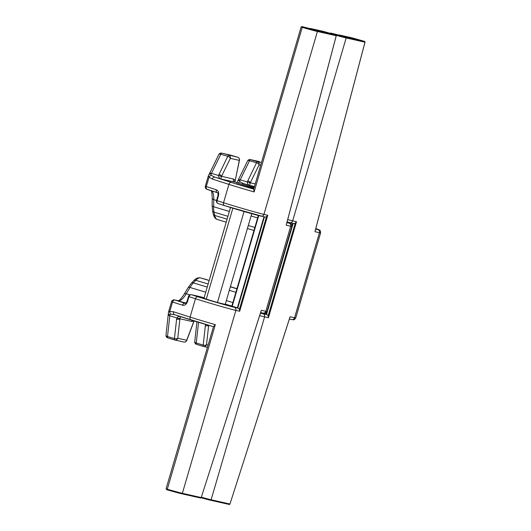 <?xml version="1.0" encoding="UTF-8"?>
<svg xmlns="http://www.w3.org/2000/svg" width="531" height="531" viewBox="0 0 531 531"><rect width="100%" height="100%" fill="white"/><g stroke="black" fill="none" stroke-linecap="round" stroke-linejoin="round"><path stroke-width="0.8" d="M260.449 313.111A21.532 0.431 16.3 0 0 262.991 313.741L266.642 314.564L266.084 314.392L266.827 311.916M266.642 314.564A2.536 2.416 102.7 0 1 268.135 315.905L295.269 223.113A2.536 2.416 102.7 0 1 293.451 223.458L289.8 222.635A2.536 2.416 -77.3 0 0 292.667 220.856L346.152 37.953A24.061 0.478 -163.7 0 1 336.249 35.331M260.993 312.653L266.111 314.306M254.468 186.5L249.776 185.445C248.322 185.107 247.492 183.945 247.293 181.967L256.5 162.785L249.557 160.707L240.204 179.843L247.293 181.967A2.536 1.301 -167.8 0 1 250.001 183.387L249.776 185.445L243.742 183.64L254.309 187.031M237.058 182.412L237.656 181.131A2.536 1.606 31.7 0 1 239.746 180.679L240.032 181.894L243.742 183.64A2.536 2.011 -72.2 0 0 241.904 184.191M260.701 165.194L259.108 164.836L250.001 183.387M207.209 324.886A2.536 1.387 -159.5 0 1 205.756 324.454M208.617 325.297A2.536 1.254 -173.7 0 1 205.358 325.622L205.636 324.421M208.663 325.311L206.513 344.705A2.536 1.254 -173.7 0 1 203.194 345.084L205.358 325.622M259.526 161.65A2.536 2.536 0 0 0 259.354 161.61A2.536 2.416 102.7 0 1 259.506 161.65A2.536 0.763 106.7 0 1 259.526 161.65A2.536 0.763 106.7 0 0 259.526 161.65L250.559 159.639L257.502 161.716A2.536 2.416 -77.3 0 1 259.108 164.836A2.536 1.162 -154 0 0 256.5 162.785A2.536 0.763 -73.3 0 1 257.502 161.716L261.458 162.605M255.225 183.912L250.32 182.81A2.536 1.162 -154 0 0 247.718 180.752M198.554 322.304L196.251 343.006A2.536 1.254 -173.7 0 1 194.738 341.652A2.536 2.536 0 0 0 196.523 344.36A2.536 0.763 106.7 0 0 196.543 344.36L203.453 346.431M201.329 497.182A24.061 0.478 16.3 0 0 211.112 499.771L229.956 504.025L289.84 317.472M295.269 223.113L296.504 221.719L268.434 317.73L268.135 315.905M238.14 183.062A2.536 1.912 -46.6 0 1 240.032 181.894M247.572 160.953A2.536 1.162 26 0 1 249.557 160.707A2.536 0.763 106.7 0 1 250.559 159.639A2.536 2.416 102.7 0 0 250.406 159.592A2.536 2.536 0 0 0 247.572 160.953L238.22 180.095A2.536 1.162 26 0 1 240.204 179.843A5.064 1.527 -73.3 0 1 239.746 180.679M315.135 230.958L364.989 42.148M330.986 33.845L331.271 33.254A23.43 0.471 16.3 0 0 345.754 37.17L364.578 41.405L352.026 37.84L339.176 34.953L351.987 37.834A0.631 0.604 -77.3 0 0 351.947 37.827M345.754 37.17A0.631 0.604 -77.3 0 1 346.152 37.953L364.976 42.188A0.631 0.604 -77.3 0 0 364.578 41.405L362.713 40.847A0.631 0.591 -76.6 0 0 362.646 40.834M340.504 35.55L332.944 33.579A0.631 0.332 -74.4 0 0 332.944 33.579A17.098 0.339 -163.7 0 0 339.223 34.96L338.393 35.378M244.054 211.511L217.451 302.478M232.857 208.205L206.267 299.132A1.268 0.378 106.7 0 0 206.26 299.132L216.734 302.265A1.268 0.378 -73.3 0 1 216.741 302.272L218.214 302.697A1.268 0.398 -74.1 0 0 218.214 302.697A1.268 0.398 -74.1 0 0 218.201 302.697L225.217 304.389M191.193 320.02L174.765 314.75A2.536 2.011 -72.2 0 1 174.706 314.73A2.536 2.011 -72.2 0 1 173.537 311.783L190.091 317.093A24.061 0.478 16.3 0 0 215.314 324.64L167.126 489.821L166.581 489.622M203.446 297.572A2.536 1.845 105.1 0 1 203.499 297.586A2.536 1.845 105.1 0 1 203.552 297.606A22.793 0.458 16.3 0 0 198.554 296.325L191.605 294.765L198.103 296.849A21.532 0.431 16.3 0 0 218.042 302.849A21.532 0.431 16.3 0 0 234.244 307.276L237.895 308.099A2.536 2.416 102.7 0 1 239.388 309.44L266.522 216.648A2.536 2.416 102.7 0 1 264.703 216.993L224.693 205.683A2.536 2.011 -72.2 0 0 224.759 205.696A21.532 0.431 -163.7 0 0 244.698 211.696A21.532 0.431 -163.7 0 0 260.9 216.13A2.536 2.416 -77.3 0 0 263.92 214.391L317.405 31.488A24.061 0.478 -163.7 0 1 302.239 27.38L254.117 191.93A24.061 0.478 -163.7 0 1 228.901 184.383L212.347 179.073A2.536 2.011 -72.2 0 1 214.995 177.175L231.549 182.485A21.532 0.431 16.3 0 0 253.699 189.122L301.11 27.001L302.239 27.38L302.524 26.789A23.43 0.471 16.3 0 0 317.007 30.705L333.959 34.382A0.631 0.591 -76.6 0 0 333.899 34.362M236.945 288.685A25.329 0.504 -163.7 0 1 230.394 286.68M237.895 308.099L237.337 307.92L263.993 216.834M258.736 215.599L232.239 306.214L237.364 307.841M232.239 306.214L231.861 306.088L258.378 215.506M217.133 219.436A11.204 1.785 172 0 0 217.378 219.522L216.9 219.349A2.536 2.416 112.7 0 0 217.133 219.436A25.329 7.62 106.7 0 1 214.736 215.46L227.102 219.157M207.309 279.777A2.536 0.551 -74 0 0 207.296 279.771L200.519 277.912A11.204 2.184 40.7 0 0 200.054 277.832A2.536 2.409 -87.1 0 0 199.51 277.74L199.51 277.74C197.452 277.786 195.634 278.669 194.047 280.388L193.682 280.766A2.536 2.064 -136.9 0 1 195.78 280.308L193.344 282.91L207.243 287.072M185.989 303.062L174.812 299.969L185.266 303.36C185.551 303.686 186.142 303.015 187.045 301.342L187.536 301.522C186.461 304.402 184.795 305.644 182.531 305.232L172.535 302.026L169.774 311.465L173.537 311.783M212.347 179.073L209.061 177.128L208.311 175.947L205.311 186.215L216.29 189.773C218.387 190.762 219.104 192.766 218.453 195.786L217.033 200.652L223.531 202.736A24.061 0.478 16.3 0 0 245.813 209.44A24.061 0.478 16.3 0 0 263.92 214.391L267.757 215.254L239.687 311.266L239.388 309.44M175.184 300.128A2.536 2.011 107.8 0 0 172.535 302.026L171.553 301.674L168.546 311.936L169.774 311.465A2.536 1.938 -98.4 0 0 170.743 314.086L169.867 314.883A2.536 1.686 -179.6 0 1 168.36 313.336L165.991 335.187A2.536 2.536 0 0 0 167.783 337.895A2.536 0.763 106.7 0 0 167.796 337.895L174.706 339.966M235.12 182.16A12.664 3.81 106.7 0 0 235.041 182.14L254.077 187.835L234.967 182.113L221.029 178.98C219.575 178.642 218.745 177.48 218.546 175.502L227.753 156.32L220.81 154.242L211.457 173.378L218.546 175.502A2.536 1.301 -167.8 0 1 221.254 176.923L221.029 178.98L214.995 177.175L211.285 175.422L210.999 174.214A2.536 1.606 31.7 0 0 208.909 174.666L208.311 175.947M174.672 314.724L170.743 314.086M180.799 316.556L179.963 318.142A2.536 1.387 -159.5 0 1 176.896 317.936L178.064 316.761L179.83 316.376M234.908 182.087L239.308 160.382L230.361 158.371L221.254 176.923M179.963 318.142L179.923 318.779A2.536 1.254 -173.7 0 1 176.611 319.158L176.896 317.936L169.807 315.812L167.504 336.535A2.536 1.254 -173.7 0 1 165.991 335.187M193.629 320.79A15.2 4.573 -73.3 0 1 191.711 321.428L179.923 318.779L177.766 338.24A2.536 1.254 -173.7 0 1 174.447 338.612L176.611 319.158M194.007 320.91L186.713 340.252A2.536 2.416 102.7 0 1 183.839 342.03L174.891 340.013A2.536 2.416 102.7 0 1 174.739 339.973A2.536 0.763 -73.3 0 1 174.726 339.973A2.536 2.536 0 0 0 174.891 340.013A2.536 2.416 102.7 0 0 177.766 338.24L186.713 340.252A2.536 0.551 20.7 0 1 186.766 340.451L194.12 320.95M218.971 174.287A2.536 1.162 -154 0 1 221.573 176.345L233.361 178.993A15.2 4.573 -73.3 0 1 234.941 181.104A2.536 0.644 11.9 0 0 235.107 180.932L234.961 182.106A12.664 3.81 106.7 0 1 235.041 182.14L234.662 182M230.779 155.185A2.536 2.536 0 0 0 230.607 155.145A2.536 2.416 102.7 0 1 230.759 155.185A2.536 0.763 106.7 0 1 230.779 155.185A2.536 0.763 106.7 0 0 230.779 155.185L237.722 157.262A2.536 0.763 -73.3 0 0 237.702 157.262L221.812 153.167L237.702 157.262A2.536 2.416 -77.3 0 1 239.308 160.382A2.536 0.644 11.9 0 0 239.474 160.209L235.107 180.932M230.361 158.371A2.536 1.162 -154 0 0 227.753 156.32A2.536 0.763 -73.3 0 1 228.755 155.244A2.536 2.416 -77.3 0 1 230.361 158.371M215.314 324.64L213.475 326.698A21.532 0.431 -163.7 0 1 191.319 320.06A2.536 2.011 -72.2 0 1 191.253 320.04A2.536 2.011 -72.2 0 1 190.091 317.093L195.454 298.747L188.956 296.656L187.536 301.522M254.117 191.93L253.699 189.129M174.593 314.697L213.475 326.698L166.064 488.819L167.192 489.197L167.126 489.821L166.064 488.819M239.687 311.266L235.85 310.403L182.365 493.306A0.631 0.604 102.7 0 1 181.609 493.744A23.43 0.471 -163.7 0 1 167.126 489.821L167.192 489.197A24.061 0.478 16.3 0 0 182.365 493.306L201.209 497.56L261.093 311.007M209.161 280.494L200.519 277.912A2.536 2.31 -76.2 0 0 200.406 277.879L199.51 277.74M185.319 303.367L185.18 303.334A2.536 2.011 107.8 0 0 182.531 305.232M198.554 296.325A2.536 2.416 102.7 0 0 198.395 296.285L191.452 294.725A2.536 2.416 102.7 0 1 191.605 294.765A2.536 2.011 107.8 0 0 188.956 296.656L188.465 296.484L187.045 301.342M266.522 216.648L267.757 215.254M224.633 205.656L218.261 203.612A2.536 2.011 -72.2 0 1 218.195 203.592L218.195 203.592A2.536 2.011 -72.2 0 1 217.033 200.652L213.781 199.643L213.628 206.751L229.352 211.457M231.549 182.485A2.536 2.011 -72.2 0 0 228.901 184.383L223.531 202.736A2.536 2.011 -72.2 0 0 224.693 205.683L218.195 203.592A2.536 2.536 0 0 1 216.542 200.472L217.962 195.614C218.122 193.662 217.956 192.7 217.458 192.72L217.458 192.72A2.536 2.011 -72.2 0 1 216.29 189.773M217.391 192.7L207.528 189.534A2.536 2.011 -72.2 0 1 207.462 189.514A2.536 2.011 -72.2 0 1 206.3 186.567L209.061 177.128A2.536 1.912 -46.6 0 1 211.285 175.422M218.825 154.488A2.536 1.162 26 0 1 220.81 154.242A2.536 0.763 106.7 0 1 221.812 153.167A2.536 2.416 102.7 0 0 221.659 153.127A2.536 2.536 0 0 0 218.825 154.488L209.473 173.624A2.536 1.162 26 0 1 211.457 173.378A5.064 1.527 -73.3 0 1 210.999 174.214M286.388 224.494L336.242 35.683M317.007 30.705A0.631 0.604 -77.3 0 1 317.405 31.488L336.229 35.723A0.631 0.604 -77.3 0 0 335.831 34.94L323.279 31.375L310.429 28.488L323.24 31.369A0.631 0.604 -77.3 0 0 323.2 31.362M311.757 29.086L304.197 27.114A0.631 0.332 -74.4 0 0 304.197 27.114A17.098 0.339 -163.7 0 0 310.476 28.495L309.646 28.913M317.843 229.584A22.793 0.458 16.3 0 0 315.792 228.595L319.702 230.135L320.385 230.919L320.611 232.89A25.329 0.504 -163.7 0 1 319.443 232.711A2.536 2.416 -77.3 0 0 317.843 229.584L315.66 229.093M287.092 221.965L289.8 222.635A2.536 2.416 -77.3 0 1 289.647 222.595A21.532 0.431 -163.7 0 1 287.092 221.965L287.045 222.131A22.793 0.458 16.3 0 1 289.096 223.12A2.536 2.416 -77.3 0 1 290.696 226.239L286.196 225.23M287.716 219.595A24.061 0.478 16.3 0 0 292.667 220.856L296.504 221.719M201.103 497.766L210.395 500.215A0.631 0.604 102.7 0 0 211.112 499.771L264.597 316.868A24.061 0.478 -163.7 0 1 259.646 315.606M290.065 316.768L294.566 317.777A25.329 0.504 16.3 0 0 295.734 317.963L320.611 232.89M291.546 319.516A2.536 2.416 -77.3 0 0 294.566 317.777L319.443 232.711L314.943 231.695M293.158 223.392L266.509 314.525M268.434 317.73L264.597 316.868A2.536 2.416 102.7 0 0 262.991 313.741M196.251 343.006L203.194 345.084A2.536 0.763 -73.3 0 0 203.466 346.438A2.536 0.763 -73.3 0 1 203.466 346.438L196.523 344.36A2.536 0.763 106.7 0 1 196.251 343.006M207.435 347.334L203.638 346.484A2.536 2.416 102.7 0 1 203.486 346.444A2.536 2.536 0 0 0 203.638 346.484A2.536 2.416 102.7 0 0 206.513 344.705L208.099 345.064M229.93 504.005A0.631 0.604 -77.3 0 1 229.18 504.437L210.429 500.222M289.979 317.14L229.956 504.025A0.631 0.631 0 0 1 229.213 504.45L210.395 500.215A0.631 0.604 102.7 0 1 210.356 500.209A23.43 0.471 -163.7 0 1 201.103 497.759M332.094 33.36A0.631 0.604 102.7 0 1 332.134 33.367L331.271 33.254M291.957 225.987L292.74 223.299M352.026 37.84A0.631 0.604 -77.3 0 0 351.987 37.834A0.631 0.631 0 0 1 352.026 37.84L362.673 40.834A0.631 0.631 0 0 1 362.713 40.847M329.857 33.466L330.687 33.041A0.631 0.604 102.7 0 1 330.727 33.055M330.687 33.041L332.134 33.367A0.631 0.604 102.7 0 1 332.174 33.38M224.513 304.436L216.728 302.265A1.268 0.378 -73.3 0 1 216.734 302.265M291.864 226.425A25.329 0.504 -163.7 0 1 290.696 226.239L265.819 311.312A25.329 0.504 16.3 0 0 266.993 311.498L291.864 226.425L291.638 224.454L290.955 223.67L287.045 222.131M234.244 307.276A2.536 2.416 102.7 0 1 235.85 310.403A24.061 0.478 -163.7 0 1 217.737 305.451A24.061 0.478 -163.7 0 1 195.454 298.747A2.536 2.011 107.8 0 1 198.103 296.849M205.112 298.78A1.268 1.016 107.8 0 0 205.079 298.767L203.99 298.183M203.068 298.09L205.079 298.767A1.268 1.016 107.8 0 0 205.052 298.761L216.728 302.265M251.661 188.339A1.268 0.398 -74.1 0 0 251.654 188.339A1.268 0.398 -74.1 0 0 251.648 188.332L253.758 188.93L251.661 188.339M238.552 184.416A1.268 1.016 107.8 0 0 238.492 184.396L253.878 188.518M264.411 216.927L237.762 308.06M258.351 215.5L231.861 306.088L225.297 304.11M204.11 297.772L203.552 297.606M250.167 187.901L239.707 184.775A1.268 0.378 -73.3 0 1 239.713 184.775A1.268 0.378 -73.3 0 1 239.72 184.775L250.174 187.908A1.268 0.378 106.7 0 0 250.174 187.908A1.268 0.378 106.7 0 0 250.167 187.901M238.492 184.396L236.507 183.726M227.932 216.309L214.033 212.154L214.736 215.46A2.536 2.117 168 0 1 213.25 213.966L212.546 210.661A2.536 2.117 168 0 0 214.033 212.154A25.329 7.62 106.7 0 1 213.628 206.751A2.536 1.633 -178.8 0 1 212.121 205.218L212.546 210.661M248.282 225.502L254.847 227.467M257.635 217.929L251.07 215.964M230.348 286.84L236.912 288.804M235.883 292.315L229.319 290.351M208.139 284.005L195.78 280.308A25.329 7.62 106.7 0 1 200.054 277.832M226.325 300.599L232.89 302.564M261.318 310.303L265.819 311.312A2.536 2.416 -77.3 0 1 262.799 313.051M286.913 222.628L289.096 223.12M205.749 292.176L190.025 287.47L186.255 293.769L189.906 294.864M193.682 280.766L191.253 283.368A2.536 2.064 -136.9 0 1 193.344 282.91A25.329 7.62 106.7 0 0 190.025 287.47A2.536 1.56 -149.1 0 0 187.941 287.902L184.171 294.201C179.365 301.734 178.137 300.44 178.104 300.705L174.122 299.849C174.334 299.371 171.241 300.785 171.553 301.674M211.915 190.941A25.329 7.62 -73.3 0 1 213.781 199.643A2.536 1.633 -178.8 0 1 212.274 198.109L211.809 192.428L211.179 190.709M184.171 294.201A2.536 1.56 -149.1 0 1 186.255 293.769A25.329 7.62 -73.3 0 1 178.257 300.745A2.536 2.416 -77.3 0 0 178.104 300.705M167.504 336.535L174.447 338.612A2.536 0.763 -73.3 0 0 174.726 339.973L167.783 337.895A2.536 0.763 106.7 0 1 167.504 336.535M169.867 314.883A5.064 1.527 -73.3 0 1 169.807 315.812A2.536 1.254 -173.7 0 1 168.294 314.465M233.361 178.993A2.536 2.416 -77.3 0 0 234.967 182.113M192.308 320.379A2.536 2.416 -77.3 0 0 191.711 321.428M206.28 299.139A1.268 0.378 106.7 0 0 206.267 299.132L205.079 298.767M201.183 497.54A0.631 0.604 -77.3 0 1 200.433 497.972L181.682 493.757M303.347 26.895A0.631 0.604 102.7 0 1 303.387 26.902L302.524 26.789M217.962 195.614L218.453 195.786M323.279 31.375A0.631 0.604 -77.3 0 0 323.24 31.369A0.631 0.631 0 0 1 323.279 31.375L333.926 34.369A0.631 0.631 0 0 1 333.966 34.382M301.11 27.001L301.94 26.577A0.631 0.604 102.7 0 1 301.98 26.583M301.94 26.577L303.387 26.902A0.631 0.604 102.7 0 1 303.427 26.908M196.941 321.813L194.738 341.652M295.734 317.963C293.623 320.644 294.586 319.662 291.698 319.556L289.368 319.038M237.656 181.131L238.22 180.095M259.354 161.61L250.406 159.592M364.578 41.405A0.631 0.631 0 0 1 365.009 42.175L315.069 231.33M292.72 223.292L291.964 225.894M266.788 311.996L266.084 314.392M230.514 207.495L203.931 298.389M251.734 213.701L225.157 304.582M217.398 219.529L226.219 222.17M247.406 228.509L253.971 230.474M198.395 296.285L204.123 297.745M183.839 342.03A2.536 2.536 0 0 0 186.766 340.451M239.474 160.209A2.536 2.536 0 0 0 237.722 157.262M168.546 311.943L168.36 313.336M266.993 311.498C264.876 314.179 265.839 313.197 262.951 313.091L260.621 312.567M207.296 279.771L200.406 277.879M191.253 283.368L187.941 287.902M191.452 294.725A2.536 2.536 0 0 0 188.465 296.484M205.311 186.215C205.225 187.536 205.537 188.459 206.26 188.983L217.458 192.72M212.274 198.109L212.121 205.218M213.25 213.966C213.92 216.867 215.135 218.659 216.9 219.349M208.909 174.666L209.473 173.624M230.607 155.145L221.659 153.127M167.126 489.821L181.648 493.75L200.466 497.985A0.631 0.631 0 0 0 201.209 497.56L261.232 310.675M335.831 34.94A0.631 0.631 0 0 1 336.262 35.71L286.322 224.865M263.973 216.827L237.337 307.92"/></g></svg>

